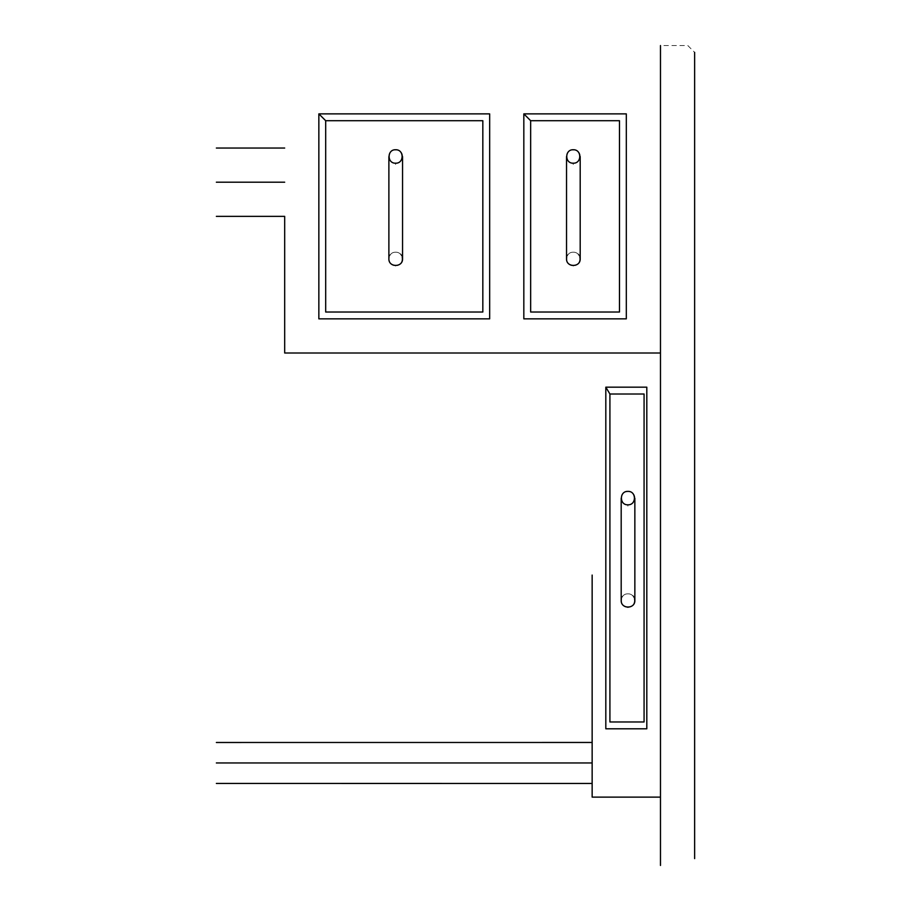 <?xml version="1.0" encoding="UTF-8"?>
<svg xmlns="http://www.w3.org/2000/svg" width="911" height="911" viewBox="0 0 911 911"><rect width="100%" height="100%" fill="white"/><g stroke="black" fill="none" stroke-linecap="round" stroke-linejoin="round"><path stroke-width="0.68" stroke-dasharray="4.55 3.42" d="M216.362 182.2L284.688 182.2M216.362 762.962L592.15 762.962M402.548 156.578C402.924 147.764 388.507 147.764 388.883 156.578C388.507 165.392 402.924 165.392 402.548 156.578M388.883 258.792C388.507 249.978 402.924 249.978 402.548 258.792M580.193 156.578C580.569 147.764 566.152 147.764 566.528 156.578C566.152 165.392 580.569 165.392 580.193 156.578M566.528 258.792C566.152 249.978 580.569 249.978 580.193 258.792M634.853 498.203C635.229 489.389 620.812 489.389 621.188 498.203C620.812 507.017 635.229 507.017 634.853 498.203M621.188 600.417C620.812 591.603 635.229 591.603 634.853 600.417M395.613 265.682C404.279 266.058 404.279 251.857 395.613 252.233C386.936 251.857 386.936 266.058 395.613 265.682C404.279 266.058 404.279 251.857 395.613 252.233C386.936 251.857 386.936 266.058 395.613 265.682M573.258 265.682C581.924 266.058 581.924 251.857 573.258 252.233C564.581 251.857 564.581 266.058 573.258 265.682C581.924 266.058 581.924 251.857 573.258 252.233C564.581 251.857 564.581 266.058 573.258 265.682M627.907 607.307C636.584 607.671 636.584 593.494 627.907 593.858C619.241 593.494 619.241 607.671 627.907 607.307C636.584 607.671 636.584 593.494 627.907 593.858C619.241 593.494 619.241 607.671 627.907 607.307M395.613 163.194C404.279 163.559 404.279 149.381 395.613 149.746C386.936 149.381 386.936 163.559 395.613 163.194C395.579 164.914 395.579 164.914 395.613 163.194M573.258 163.194C581.924 163.559 581.924 149.381 573.258 149.746C564.581 149.381 564.581 163.559 573.258 163.194C573.224 164.914 573.224 164.914 573.258 163.194M627.907 504.819C636.584 505.184 636.584 491.006 627.907 491.371C619.241 491.006 619.241 505.184 627.907 504.819C627.884 506.539 627.884 506.539 627.907 504.819M660.475 865.45L660.475 45.55L660.475 865.45L660.475 45.55L687.805 45.55L694.637 52.382L694.637 858.617M216.362 216.362L284.688 216.362M284.688 148.037L216.362 148.037M216.362 783.437L592.15 783.46"/><path stroke-width="1.37" d="M318.85 113.875L318.85 318.85L489.662 318.85L489.662 113.875L318.85 113.875L325.683 120.707L325.683 312.017L482.83 312.017L482.83 120.707L325.683 120.707L325.683 312.017L482.83 312.017L482.83 120.707L325.683 120.707M523.825 113.875L523.825 318.85L626.312 318.85L626.312 113.875L523.825 113.875L530.657 120.707L530.657 312.017L619.48 312.017L619.48 120.707L530.657 120.707L530.657 312.017L619.48 312.017L619.48 120.707L530.657 120.707M605.815 387.175L605.815 728.8L646.81 728.8L646.81 387.175L605.815 387.175L609.914 394.007L609.914 721.967L644.077 721.967L644.077 394.007L609.914 394.007L609.914 721.967L644.077 721.967L644.077 394.007L609.914 394.007M216.362 216.362L284.688 216.362L284.688 353.012L660.475 353.012L660.475 216.362M592.15 575.069L592.15 797.125L660.475 797.125L660.475 575.069M216.362 182.2L284.688 182.2M216.362 762.962L592.15 762.962M402.548 156.578L402.548 258.792C402.924 267.606 388.507 267.606 388.883 258.792L388.883 156.578M580.193 156.578L580.193 258.792C580.569 267.606 566.152 267.606 566.528 258.792L566.528 156.578M634.853 498.203L634.853 600.417C635.229 609.231 620.812 609.231 621.188 600.417L621.188 498.203M395.613 163.194C404.279 163.559 404.279 149.381 395.613 149.746C386.936 149.381 386.936 163.559 395.613 163.194M573.258 163.194C581.924 163.559 581.924 149.381 573.258 149.746C564.581 149.381 564.581 163.559 573.258 163.194M627.907 504.819C636.584 505.184 636.584 491.006 627.907 491.371C619.241 491.006 619.241 505.184 627.907 504.819M660.475 45.55L660.475 865.45M694.637 52.382L694.637 858.617M395.613 265.682C395.579 267.401 395.579 267.401 395.613 265.682M573.258 265.682C573.224 267.401 573.224 267.401 573.258 265.682M627.907 607.307C627.884 609.026 627.884 609.026 627.907 607.307M284.688 148.037L216.362 148.037M592.15 742.465L216.362 742.488L592.15 742.465M216.362 783.437L592.15 783.46"/></g></svg>
